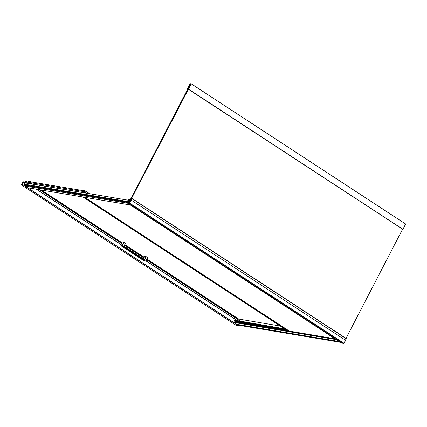 <?xml version="1.0" encoding="UTF-8"?>
<svg xmlns="http://www.w3.org/2000/svg" width="427" height="427" viewBox="0 0 427 427"><rect width="100%" height="100%" fill="white"/><g stroke="black" fill="none" stroke-linecap="round" stroke-linejoin="round"><path stroke-width="0.64" d="M22.775 182.094L25.006 182.196L23.042 181.982L21.665 184.443L23.768 185.11L21.499 184.549L22.78 182.094L21.531 184.774L23.725 185.142L21.665 184.64L22.866 182.126L24.718 183.338L22.866 182.126L24.718 183.332L22.877 182.132L24.734 183.311L22.941 182.142L24.734 183.306L23.042 181.982L24.761 183.263L23.159 182.217L24.771 183.236L23.234 182.228L24.857 183.071L23.32 182.067L24.878 183.034L23.346 182.035L24.878 183.028L23.357 182.035L25.236 182.334L23.037 181.843L22.775 182.094M25.214 182.051L25.716 181.085L25.214 182.051M22.951 181.753L24.851 181.993L25.439 180.899L25.855 180.989L25.433 182.132L23.768 185.265L21.371 184.88L23.757 185.147L25.294 182.222L22.951 181.753L25.294 182.228L23.757 185.147L21.371 184.88L235.699 325.027L21.371 184.88L23.693 185.291L238.02 325.433L23.837 185.217L238.159 325.358L23.837 185.217L25.433 182.132L26.789 183.018L25.433 182.089L26.869 183.028L25.3 182.067L25.855 180.989L28.561 182.756L25.855 180.968L28.556 182.735L25.855 180.968L25.417 180.92L24.851 181.993L22.951 181.753M235.699 325.027L238.02 325.433L238.255 325.171L238.02 325.433L235.699 325.027M237.193 320.592L146.002 260.966L237.193 320.592M121.033 244.639L36.252 189.204L121.033 244.639M237.268 320.608L146.018 260.94L237.268 320.608M121.044 244.607L36.327 189.214L121.044 244.607M240.102 321.083L237.316 319.257L240.102 321.083M240.139 321.088L237.321 319.247L240.139 321.088M29.276 181.502L28.737 181.272L28.123 182.478L28.689 182.569L29.276 181.502L28.737 181.272L29.132 181.528L28.7 182.377L29.233 181.63L28.102 183.743L28.705 182.671L30.071 183.567L28.71 182.633L30.157 183.578L28.71 182.633L29.271 181.576L28.689 182.569L28.123 182.478L28.572 181.614L28.929 181.849L28.572 181.614L28.774 181.219L29.276 181.502M29.271 181.576L29.575 181.336L30.829 181.859L30.125 181.699L29.666 182.58L32.014 183.893L30.125 182.655L31.785 183.856L30.055 182.724L29.543 182.735L31.07 183.733L28.796 182.665L29.271 181.576L28.796 182.665L30.087 182.708L31.854 183.866L29.666 182.58L30.125 181.699L30.589 181.699L29.575 181.336L29.271 181.576M29.356 181.261L28.817 181.171L29.356 181.261M28.017 182.559L28.678 181.283L28.017 182.559M28.54 182.724L28.102 182.649L28.54 182.724M28.545 182.799L28.134 183.53L28.545 182.799M236.707 320.261L146.023 260.929L236.739 320.25L146.061 260.87L236.788 320.197L237.391 319.129L146.712 259.835L237.396 319.092L146.728 259.803L237.396 319.049L236.707 320.261M121.049 244.596L36.354 189.22L121.049 244.596M121.076 244.532L36.525 189.246L121.076 244.532M143.872 257.977L124.465 245.29L143.872 257.977M121.578 243.401L39.535 189.753L121.578 243.401M143.894 257.951L124.481 245.258L143.894 257.951M121.594 243.369L39.62 189.769L121.599 243.358M29.132 182.671L28.849 182.484L29.474 182.644L30.002 181.544L29.362 181.496L29.943 181.875L29.362 181.496L29.933 181.891L29.436 181.566L29.922 181.918L29.447 181.608L29.89 181.982L29.431 181.683L29.068 182.382L29.474 182.644L28.849 182.484L29.132 182.671M238.741 319.177L147.107 259.152L238.81 319.113L147.064 259.232L238.741 319.177L238.229 319.188L238.741 319.177M144.23 257.348L124.769 244.623L144.23 257.348M121.892 242.739L41.318 190.052L121.892 242.739M41.248 190.042L121.882 242.766L41.248 190.042M124.759 244.644L144.219 257.369L124.759 244.644M40.533 189.919L121.754 243.032L40.528 189.919M124.636 244.917L144.075 257.625L124.636 244.917M146.915 259.483L238.229 319.188L146.915 259.483M238.154 319.177L146.904 259.509L238.154 319.177L237.545 319.172L238.154 319.177M40.458 189.908L121.738 243.054L40.458 189.908M124.625 244.943L144.059 257.652L124.625 244.943M124.487 245.247L143.899 257.94L124.487 245.247M146.733 259.792L237.545 319.172L146.733 259.792M41.478 190.079L121.919 242.68L41.478 190.079M124.801 244.564L144.262 257.289L124.801 244.564M28.849 182.484L29.458 181.411L30.002 181.544L29.474 182.644L28.849 182.484M30.472 181.795L84.818 190.917L84.402 191.723L30.05 182.607L29.676 182.542L30.093 181.737L30.472 181.795L30.093 181.737L29.676 182.542L84.402 191.723L84.818 190.917L30.472 181.795M238.832 319.076L280.299 326.036L238.832 319.076M84.487 191.814L83.836 193.095L84.487 191.814L86.302 192.999L84.487 191.814L84.994 190.858L84.487 191.814M88.949 193.442L84.994 190.858L88.949 193.442M83.671 191.718L84.295 191.947L83.756 193.079L84.295 191.947L83.575 191.44L84.215 191.365L83.986 191.643L84.365 191.75L84.829 190.901L84.311 191.136L83.932 190.752L84.994 190.858M89.195 193.484L85.026 190.762M84.946 190.709L83.932 190.752L84.311 191.136L84.829 190.901L84.365 191.75L83.986 191.643L84.215 191.365L83.575 191.44M84.808 197.349L289.271 331.042L84.808 197.349M289.234 331.117L84.605 197.317L289.234 331.117M84.45 197.29L289.159 331.144L84.45 197.29M288.22 331.165L289.159 331.144L288.22 331.165L82.923 196.927L288.182 330.994M120.974 245.605L122.533 245.867L124.849 247.382L125.02 247.046L124.348 246.603L124.156 245.824L124.348 246.603L124.156 245.824L125.474 243.15L124.156 245.824L125.474 243.15L123.782 242.04L122.378 241.805L120.836 245.173L122.234 245.408L123.782 242.04L122.234 245.408L120.878 245.221M124.193 245.872L124.348 246.603L125.015 246.897L124.342 246.459M120.836 245.173L122.378 241.805L123.974 242.13L122.234 245.408L122.533 245.867L122.234 245.408L122.389 245.989L120.985 245.755L120.836 245.173L120.985 245.755L123.296 247.265L124.7 247.5L122.432 245.482L123.974 242.13L125.437 243.086M122.389 245.989L124.7 247.5L122.389 245.989M123.291 247.121L120.985 245.755M124.732 247.505L123.334 247.27M122.357 241.81L120.814 245.173L120.969 245.749L123.286 247.26L124.705 247.505L125.052 246.923L124.801 247.479M141.711 259.162L123.339 247.292L141.716 259.312L143.12 259.547L124.737 247.527L123.339 247.292L124.737 247.527L125.031 246.929M125.058 247.068L143.435 258.943L125.052 246.923L124.887 247.404L143.264 259.424L143.435 258.943L125.058 247.068M125.495 243.144L124.22 245.867L124.358 246.464L143.44 259.088L143.264 259.424L124.737 247.527L143.12 259.547L143.488 258.97M141.737 259.306L123.323 247.137M144.064 260.7L141.759 259.333L143.141 259.547L141.759 259.333L144.07 260.849L145.474 261.084L143.157 259.568L143.445 258.949M143.12 259.547L141.716 259.312L143.125 259.547L143.477 259.114L143.12 259.547M144.593 260.71L144.07 260.849L144.593 260.71L144.07 260.849L141.743 259.184M147.838 257.775L145.991 260.945L144.07 260.849L146.018 260.94L147.838 257.775M143.184 259.547L145.474 261.084L145.965 260.87L145.474 261.084L143.157 259.568L145.474 261.084L145.991 260.945L146.952 259.386M144.742 256.43L146.146 256.664L144.742 256.43L143.269 259.024L144.78 256.494M144.668 259.258L144.145 259.408L144.854 259.354L144.145 259.408L144.854 259.354L146.146 256.664L144.668 259.258L143.269 259.024L144.668 259.258L146.146 256.664L147.801 257.711L146.338 256.75L144.854 259.354L144.15 259.552L143.472 258.965L144.273 259.456M145.991 260.945L145.618 260.961L147.801 257.711M128.132 202.056L127.903 201.645L127.604 202.072L127.903 201.645L128.132 202.056M128.41 201.656L128.105 201.608L128.41 201.656M128.447 201.587L127.972 201.507L128.447 201.587M128.474 201.539L127.961 201.453L128.474 201.539M130.326 204.987L28.241 187.859L130.326 204.987M28.102 187.816L130.283 204.96L28.102 187.816L26.687 186.962L28.102 187.816M25.326 186.044L26.687 186.962L25.326 186.044L127.604 203.204L25.326 186.044L23.981 185.094L25.326 186.044M127.257 202.425L23.981 185.094L127.257 202.425M23.944 185.046L127.219 202.377L23.944 185.046M127.219 202.377L23.944 185.003L127.225 202.329L24.04 184.822L127.315 202.147L24.04 184.822L127.513 201.966L127.748 201.517L24.467 184.186L24.238 184.64L24.467 184.186L127.748 201.517L127.919 201.122L127.219 202.377M25.033 182.9L24.467 184.186L25.033 182.9L128.313 200.231L25.033 182.9M128.313 200.231L25.108 182.756L128.313 200.231L128.703 199.473L131.121 199.879L128.692 199.649L128.041 200.925L128.74 201.197L128.207 202.179L127.438 202.094L127.203 202.542L129.557 202.953L127.091 202.66L127.438 201.918L128.18 202.04L128.607 201.272L127.876 201.09L128.313 200.231L127.876 201.09L128.564 201.363L128.244 201.154L128.618 201.24L128.207 202.024L127.438 201.918L127.097 202.579L127.929 202.894L129.541 203.012L127.209 202.558L127.417 202.11L128.543 202.841L127.438 202.094L128.602 202.852L127.449 202.094L128.612 202.857L127.449 202.094L128.127 202.206L129.194 202.905L128.207 202.179L129.333 202.921L128.281 202.078L129.552 202.905L128.281 202.078L128.74 201.197L130.021 202.035L128.767 201.106L130.064 201.955L128.719 201.058L130.07 201.939L128.047 200.946L128.692 199.649L130.614 200.909L128.692 199.649L130.641 200.861L128.735 199.617L130.459 200.599L129.034 199.665L131.142 199.905L128.703 199.473L128.313 200.231M128.052 201.208L128.474 201.677L128.052 201.208M128.404 201.667L128.127 201.619L128.404 201.667M235.266 320.271L284.531 328.801L234.674 320.437L234.423 320.923L285.615 329.511L234.407 320.987L285.748 329.601L234.444 321.035L285.834 329.655L234.551 321.099L285.941 329.724L234.551 321.099L234.674 320.437L235.266 320.271M235.442 321.131L286.154 329.863L235.346 321.595L286.688 330.21L235.314 321.696L286.901 330.354L235.245 321.75L287.029 330.434L235.106 321.825L287.238 330.573L235.015 321.958L287.542 330.77L235.005 321.985L235.442 321.131M233.98 321.809L288.076 331.122L233.879 322.198L335.713 339.284L233.937 322.358L336.022 339.486L234.039 322.476L336.22 339.62L234.039 322.476L236.782 324.317L339.065 341.477L236.782 324.317L238.181 325.161L340.319 342.299L238.181 325.161L234.039 322.476L233.98 321.809M289.25 331.085L334.875 338.739L289.25 331.085M289.207 331.128L334.981 338.808L289.207 331.128M289.17 331.138L335.019 338.835L289.17 331.138M288.332 331.165L335.36 339.054L288.332 331.165M344.039 343.303L345.705 340.228L344.039 343.303L345.486 340.052L345.705 340.228M344.135 343.255L345.694 340.111M238.293 325.545L238.01 325.433L238.506 325.214L238.191 325.571L235.917 325.166L238.191 325.571L238.533 325.219L238.33 325.545M237.198 325.353L235.667 325L237.198 325.353M188.307 89.04L191.04 84.21L189.93 83.996L187.346 88.8L189.962 83.671L191.317 83.852L188.595 89.152L188.254 89.174L402.88 229.352L188.558 89.206L402.917 229.294L188.595 89.152L191.317 83.895L405.645 224.042L191.317 83.852L405.639 223.994L191.317 83.852L189.962 83.671L187.384 88.821L188.275 87.151L188.745 87.124L188.35 87.007L189.908 84.023L190.826 84.621L189.908 84.023L190.842 84.589L189.93 83.996L190.853 84.567L189.956 83.98L191.04 84.21L188.307 89.04M402.581 229.315L402.917 229.294L405.639 223.994L402.917 229.294L402.581 229.315M130.454 199.585L189.988 84.727L190.458 84.802L130.918 199.66L130.454 199.585L130.918 199.66L190.666 84.941L189.988 84.727L130.454 199.585L131.212 199.713L131.623 198.32L131.911 198.384L346.233 338.526L131.911 198.384L346.238 338.606L131.916 198.464L131.142 200.06L345.464 340.202L346.206 338.712L131.879 198.566L346.238 338.606L345.464 340.202L131.142 200.06L129.488 203.14L343.815 343.287L129.557 203.044L343.884 343.185L344.69 341.707L343.815 343.287L129.418 203.209L343.746 343.351L129.344 203.225L343.671 343.372L129.344 203.225L127.043 202.841L341.37 342.982L127.785 203.028L342.107 343.169L343.671 343.372L341.37 342.982L127.043 202.841L129.456 203.071L131.148 199.857L130.294 199.681L131.046 198.224L130.294 199.681L131.148 199.857L129.456 203.071L127.016 202.82L129.418 203.209L131.916 198.464L131.623 198.32L131.212 199.713L130.459 199.585M345.993 338.365L402.533 229.283L345.993 338.365M187.677 88.213L188.083 87.402L188.723 87.167L187.688 89.216L187.33 88.907L187.677 88.213L187.33 88.907L187.656 89.243L188.633 87.604L188.537 87.087L187.677 88.213M188.558 88.394L190.159 85.923L188.547 89.035L188.408 88.683L188.537 89.029L190.138 85.944L188.558 88.394M130.811 198.891L130.448 199.569L130.811 198.891M131.132 198.272L130.801 198.891L131.132 198.272M85.01 190.704L89.291 193.5M83.575 191.675L84.226 192.097M288.156 331.171L82.854 196.927M125.026 246.902L124.855 247.388M144.721 256.435L143.242 259.029M238.245 325.577L235.912 325.166M238.538 325.219L238.394 325.507"/></g></svg>
